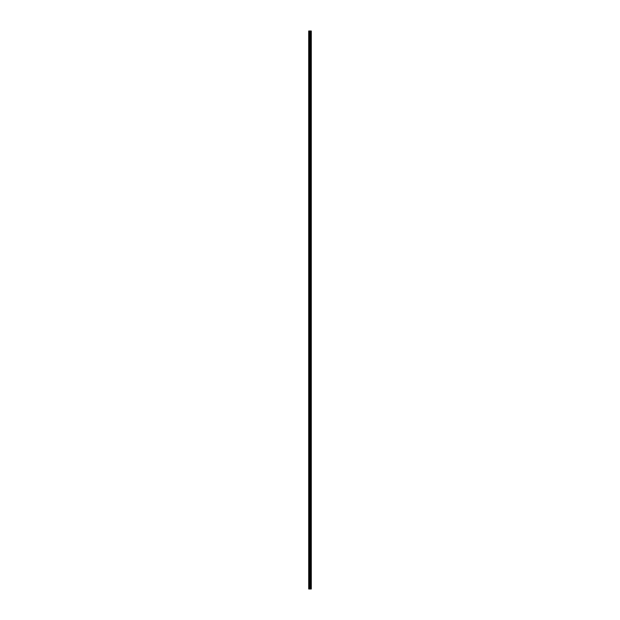 <?xml version="1.0" encoding="UTF-8"?>
<svg xmlns="http://www.w3.org/2000/svg" width="620" height="620" viewBox="0 0 620 620"><rect width="100%" height="100%" fill="white"/><g stroke="black" fill="none" stroke-linecap="round" stroke-linejoin="round"><path stroke-width="0.93" d="M309.659 589L311.294 589L311.294 31L308.706 31L308.706 589L309.659 589L309.659 31M311.294 31L311.294 589M308.845 589L308.845 31M311.256 589L311.256 31M311.031 589L311.031 31M310.969 589L310.969 31M310.628 589L310.628 31M310.566 589L310.566 31M310.341 589L310.341 31M310.31 589L310.31 31M310.194 589L310.194 31M310.155 589L310.155 31M309.706 589L309.706 31M309.295 589L309.295 31M309.217 589L309.217 31"/></g></svg>
